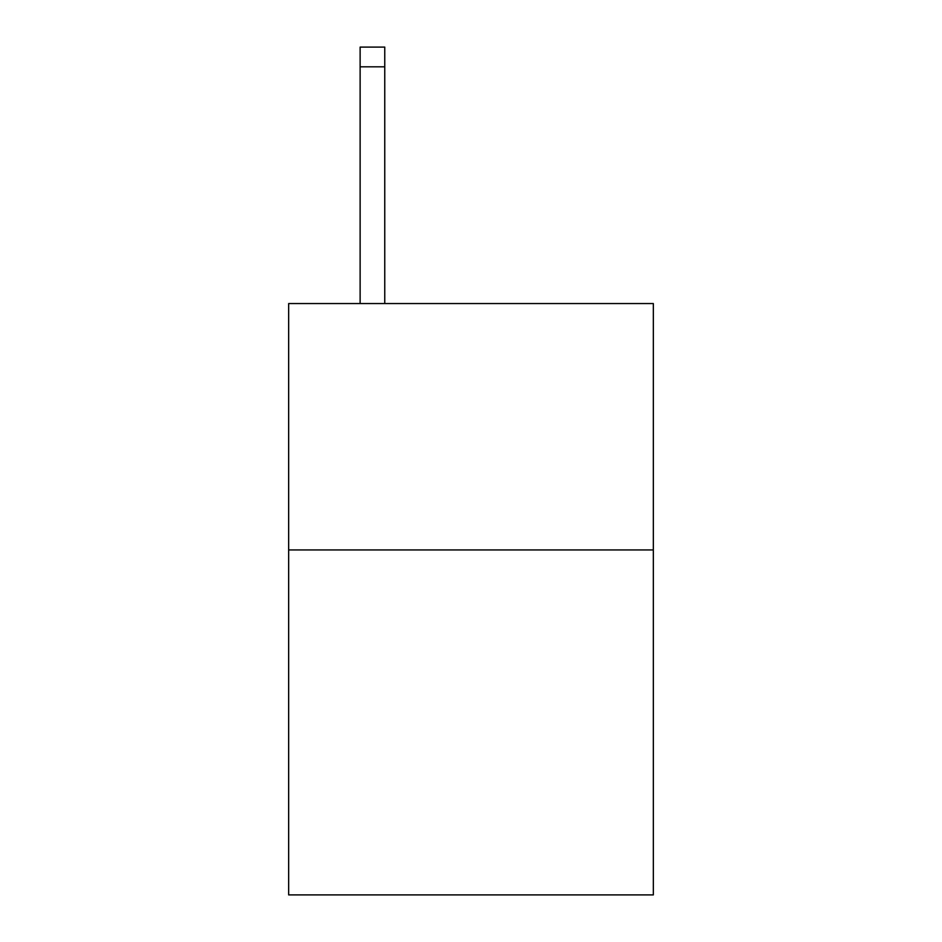 <?xml version="1.0" encoding="UTF-8"?>
<svg xmlns="http://www.w3.org/2000/svg" width="942" height="942" viewBox="0 0 942 942"><rect width="100%" height="100%" fill="white"/><g stroke="black" fill="none" stroke-linecap="round" stroke-linejoin="round"><path stroke-width="1.41" d="M653.336 549.94L653.336 894.9L288.664 894.9L288.664 303.548L653.336 303.548L653.336 549.94L288.664 549.94M384.76 303.548L384.76 66.811L360.127 66.811L360.127 47.1L384.76 47.1L384.76 66.811M360.127 303.548L360.127 66.811"/></g></svg>
